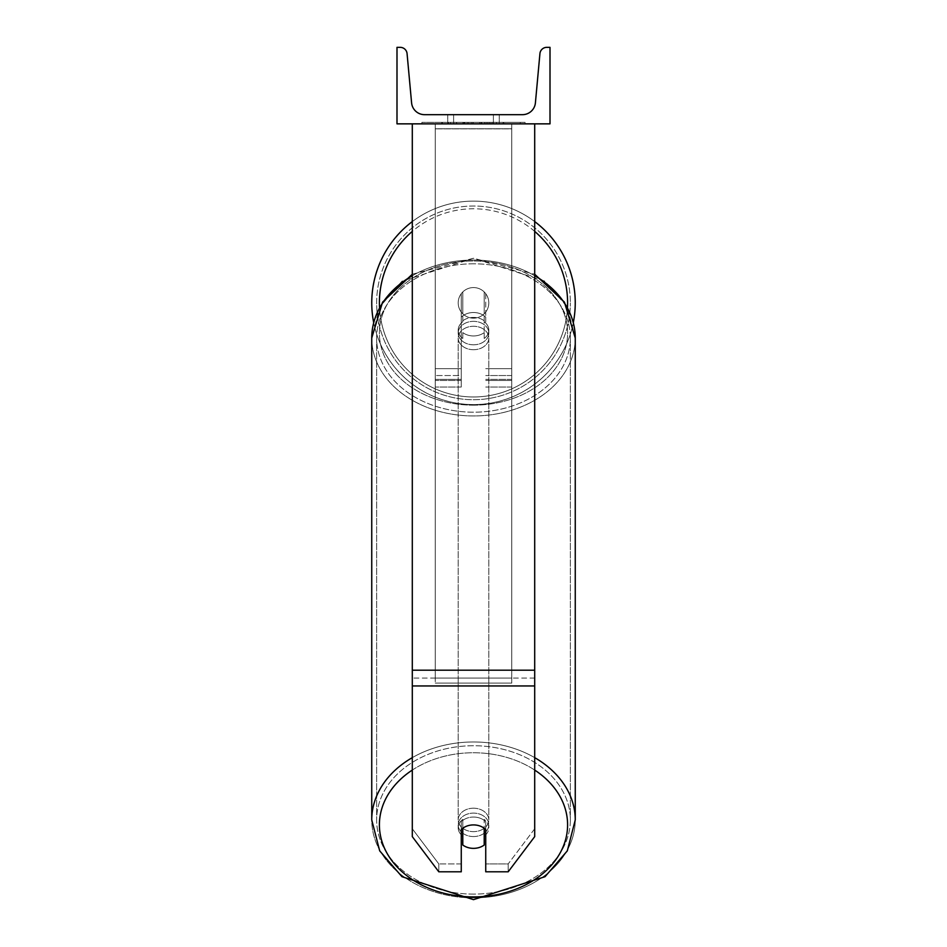 <?xml version="1.0" encoding="UTF-8"?>
<svg xmlns="http://www.w3.org/2000/svg" width="947" height="947" viewBox="0 0 947 947"><rect width="100%" height="100%" fill="white"/><g stroke="black" fill="none" stroke-linecap="round" stroke-linejoin="round"><path stroke-width="0.71" stroke-dasharray="4.74 3.55" d="M485.74 317.198L485.74 322.11A15.306 11.719 180 0 0 473.5 317.423A15.306 11.719 0 0 1 485.74 322.11L485.74 317.198A15.306 11.719 0 0 0 473.5 312.51A15.306 11.719 0 0 0 461.26 317.198L461.26 293.688A15.306 15.306 0 0 1 485.74 293.688L485.74 317.198A15.306 11.719 180 0 0 473.5 312.51A15.306 11.719 180 0 0 461.26 317.198L461.26 322.11A15.306 11.719 180 0 1 473.5 317.423A15.306 11.719 0 0 0 461.26 322.11L461.26 387.027L461.26 293.688L461.26 368.667L435.253 368.667L435.253 379.38L435.253 123.856L435.253 387.027L435.253 123.856L435.253 387.027L435.253 128.768L511.747 128.768L435.253 128.768L435.253 123.856L435.253 380.469L435.253 123.856L435.253 368.667L461.26 368.667L435.253 368.667L461.26 368.667L461.26 379.38L435.253 379.38L461.26 379.38L461.26 375.545L435.253 375.545L461.26 375.545L461.26 317.198L461.26 387.027L461.26 293.688A15.306 15.306 0 0 1 485.74 293.688A15.306 15.306 0 0 0 461.26 293.688A15.306 15.306 0 0 1 485.74 293.688L485.74 317.198M511.747 368.667L511.747 123.856L435.253 123.856L511.747 123.856L511.747 380.469L511.747 123.856L435.253 123.856L511.747 123.856L511.747 387.027L511.747 380.469L485.74 380.469L511.747 380.469L511.747 123.856L511.747 379.38L511.747 123.856L435.253 123.856L511.747 123.856L511.747 368.667L485.74 368.667L511.747 368.667M485.74 821.736L485.74 871.796L508.196 871.796L508.196 863.924L485.74 863.924L485.74 871.796L485.74 821.736L485.74 863.924L508.196 863.924L534.7 828.767L534.7 123.856L412.3 123.856L412.3 670.204L412.3 123.856L534.7 123.856L412.3 123.856L412.3 836.639L412.3 678.076L412.3 828.767L438.804 863.924L438.804 871.796L412.3 836.639L412.3 828.767L438.804 863.924L438.804 871.796L461.26 871.796L461.26 829.608A15.306 11.719 180 0 1 473.5 824.92A15.306 11.719 180 0 1 485.74 829.608L485.74 821.736A15.306 11.719 180 0 0 473.5 817.048A15.306 11.719 0 0 1 485.74 821.736M534.7 123.856L534.7 836.639L508.196 871.796L508.196 863.924L534.7 828.767L534.7 836.639L534.7 123.856L412.3 123.856M461.26 863.924L438.804 863.924L461.26 863.924L461.26 821.736A15.306 11.719 180 0 1 473.5 817.048A15.306 11.719 0 0 0 461.26 821.736L461.26 863.924M371.745 302.874A101.755 101.755 0 0 0 473.5 404.618A101.755 101.755 0 0 0 575.255 302.874A101.755 101.755 0 0 0 473.5 201.119A101.755 101.755 0 0 0 371.745 302.874A101.755 101.755 0 0 1 473.5 201.119A101.755 101.755 0 0 1 575.255 302.874M573.326 322.536A101.755 101.755 0 0 1 373.674 322.536M488.806 302.874A15.306 15.306 0 0 1 484.213 313.8L484.213 291.948A15.306 15.306 0 0 0 462.787 291.948L462.787 313.8A15.306 15.306 0 0 1 458.194 302.874A15.306 15.306 0 0 0 473.5 318.168A15.306 15.306 0 0 0 488.806 302.874A15.306 15.306 0 0 1 462.787 313.8A15.306 15.306 0 0 0 484.213 313.8L484.213 291.948A15.306 15.306 0 0 1 488.806 302.874A15.306 15.306 0 0 0 473.5 287.568A15.306 15.306 0 0 0 458.194 302.874A15.306 15.306 0 0 0 473.5 318.168A15.306 15.306 0 0 0 488.806 302.874A15.306 15.306 0 0 0 473.5 287.568A15.306 15.306 0 0 0 458.194 302.874A15.306 15.306 0 0 1 462.787 291.948L462.787 313.8A15.306 15.306 0 0 1 462.787 291.948L462.787 313.8L462.787 291.948A15.306 15.306 0 0 1 488.806 302.874A15.306 15.306 0 0 1 473.5 318.168A15.306 15.306 0 0 1 458.194 302.874A15.306 15.306 0 0 0 473.5 318.168A15.306 15.306 0 0 0 488.806 302.874A15.306 15.306 0 0 0 473.5 287.568A15.306 15.306 0 0 0 458.194 302.874A15.306 15.306 0 0 1 473.5 287.568A15.306 15.306 0 0 1 488.806 302.874M412.3 221.586A101.755 101.755 0 0 1 534.7 221.586A101.755 101.755 0 0 0 412.3 221.586M376.646 302.874A96.854 96.854 0 0 1 473.5 206.02A96.854 96.854 0 0 1 570.354 302.874A96.854 96.854 0 0 0 473.5 206.02A96.854 96.854 0 0 0 376.646 302.874A96.854 96.854 0 0 0 473.5 399.729A96.854 96.854 0 0 0 570.354 302.874A96.854 96.854 0 0 1 473.5 399.729A96.854 96.854 0 0 1 376.646 302.874M485.74 834.816A15.306 11.719 180 0 0 488.806 827.785A15.306 11.719 180 0 0 484.213 819.415L484.213 828.27A15.306 11.719 0 0 0 473.5 824.92A15.306 11.719 0 0 0 462.787 828.27L462.787 845.008A15.306 11.719 0 0 0 473.5 848.358A15.306 11.719 0 0 0 484.213 845.008L484.213 836.154A15.306 11.719 0 0 0 488.806 827.785A15.306 11.719 0 0 0 484.213 819.415L484.213 836.154M473.5 836.556A15.306 11.719 0 0 0 488.806 824.837A15.306 11.719 0 0 0 473.5 813.106A15.306 11.719 0 0 0 458.194 824.837A15.306 11.719 0 0 0 473.5 836.556A15.306 11.719 180 0 0 488.806 824.837A15.306 11.719 180 0 0 473.5 813.106A15.306 11.719 180 0 0 458.194 824.837A15.306 11.719 180 0 0 473.5 836.556M473.5 344.803A15.306 11.719 0 0 0 488.806 333.084A15.306 11.719 0 0 0 473.5 321.353A15.306 11.719 0 0 0 458.194 333.084A15.306 11.719 0 0 0 473.5 344.803A15.306 11.719 180 0 0 488.806 333.084A15.306 11.719 180 0 0 473.5 321.353A15.306 11.719 180 0 0 458.194 333.084A15.306 11.719 180 0 0 473.5 344.803M484.213 315.86A15.306 11.719 0 0 0 473.5 312.51A15.306 11.719 0 0 0 462.787 315.86L462.787 321.755A15.306 11.719 0 0 0 458.194 330.124A15.306 11.719 0 0 0 462.787 338.493L462.787 332.598A15.306 11.719 0 0 0 473.5 335.948A15.306 11.719 0 0 0 484.213 332.598L484.213 338.493A15.306 11.719 0 0 0 488.806 330.124A15.306 11.719 0 0 0 484.213 321.755L484.213 338.493A15.306 11.719 180 0 0 488.806 330.124A15.306 11.719 180 0 0 484.213 321.755L484.213 315.86A15.306 11.719 180 0 0 473.5 312.51A15.306 11.719 180 0 0 462.787 315.86L462.787 321.755A15.306 11.719 180 0 0 458.194 330.124A15.306 11.719 180 0 0 462.787 338.493L462.787 332.598A15.306 11.719 180 0 0 473.5 335.948A15.306 11.719 180 0 0 484.213 332.598L484.213 315.86M462.787 836.154L462.787 819.415A15.306 11.719 0 0 0 458.194 827.785A15.306 11.719 0 0 0 462.787 836.154L462.787 819.415A15.306 11.719 180 0 0 458.194 827.785A15.306 11.719 180 0 0 461.26 834.816M473.5 349.715A15.306 11.719 0 0 0 488.806 337.996A15.306 11.719 0 0 0 473.5 326.277A15.306 11.719 0 0 0 458.194 337.996A15.306 11.719 0 0 0 473.5 349.715A15.306 11.719 180 0 0 488.806 337.996A15.306 11.719 180 0 0 473.5 326.277A15.306 11.719 180 0 0 458.194 337.996A15.306 11.719 180 0 0 473.5 349.715M473.5 808.193A15.306 11.719 180 0 1 488.806 819.913A15.306 11.719 180 0 1 473.5 831.632A15.306 11.719 180 0 1 458.194 819.913A15.306 11.719 180 0 1 473.5 808.193A15.306 11.719 0 0 1 488.806 819.913A15.306 11.719 0 0 1 473.5 831.632A15.306 11.719 0 0 1 458.194 819.913A15.306 11.719 0 0 1 473.5 808.193M473.5 894.11A96.854 74.197 180 0 1 376.646 819.913A96.854 74.197 180 0 1 473.5 745.727A96.854 74.197 180 0 1 570.354 819.913A96.854 74.197 180 0 1 473.5 894.11A96.854 74.197 0 0 1 376.646 819.913A96.854 74.197 0 0 1 473.5 745.727A96.854 74.197 0 0 1 570.354 819.913A96.854 74.197 0 0 1 473.5 894.11M473.5 263.799A96.854 74.197 0 0 0 376.646 337.996A96.854 74.197 0 0 0 473.5 412.194A96.854 74.197 0 0 0 570.354 337.996A96.854 74.197 0 0 0 473.5 263.799A96.854 74.197 180 0 0 376.646 337.996A96.854 74.197 180 0 0 473.5 412.194A96.854 74.197 180 0 0 570.354 337.996A96.854 74.197 180 0 0 473.5 263.799M525.112 122.329L421.889 122.329L525.112 122.329L525.112 123.856L421.889 123.856L525.112 123.856M421.889 122.329L421.889 123.856M493.387 114.67L493.387 123.856L499.247 123.856L447.753 123.856L493.387 123.856L493.387 114.67L499.247 114.67L499.247 123.856L499.247 114.67L447.753 114.67L493.387 114.67L493.387 123.856L493.387 114.67M491.02 123.856L441.184 123.856L491.02 123.856L491.02 122.329L504.834 122.329L504.834 123.856M463.912 123.856L503.615 123.856L442.403 123.856L471.204 123.856L463.935 123.856L463.912 122.329L486.119 122.329L486.119 123.856L486.119 122.329L503.615 122.329L442.403 122.329L442.403 123.856L503.615 123.856L442.403 123.856L467.238 123.856L442.403 123.856L442.403 122.329L503.615 122.329L503.615 123.856L442.356 123.856L503.615 123.856L492.748 123.856L503.615 123.856L503.615 122.329L480.875 122.329L503.615 122.329L503.615 123.856L503.615 122.329L503.615 123.856L503.615 122.329L442.403 122.329L442.403 123.856L442.403 122.329L467.238 122.329L442.403 122.329L442.403 123.856L442.403 122.329L471.204 122.329L471.204 123.856L471.204 122.329L463.935 122.329L463.935 123.856M550.006 123.856L396.994 123.856L396.994 47.35L400.202 47.35A6.889 6.889 0 0 1 407.068 53.6L411.59 102.856A13.009 13.009 0 0 0 424.54 114.67L522.46 114.67A13.009 13.009 0 0 0 535.41 102.856L539.932 53.6A6.889 6.889 0 0 1 546.798 47.35L550.006 47.35L550.006 123.856M496.453 123.856L450.547 123.856L520.305 123.856L450.547 123.856L496.453 123.856L496.453 122.329L450.547 122.329L450.547 123.856L450.547 122.329L450.547 123.856L450.547 122.329L496.453 122.329L496.453 123.856L496.453 122.329L520.305 122.329L496.453 122.329L496.453 123.856L496.453 122.329L496.453 123.856L496.453 122.329L450.547 122.329L496.453 122.329L496.453 123.856M453.613 114.67L447.753 114.67L453.613 114.67L453.613 123.856L453.613 114.67M462.704 123.856L503.094 123.856L441.764 123.856L462.704 123.856L462.704 122.329L503.094 122.329L441.764 122.329L441.764 123.856L441.764 122.329L448.416 122.329L448.416 123.856M448.416 122.329L462.704 122.329M503.094 122.329L503.094 123.856L484.521 123.856L503.094 123.856L503.094 122.329L484.521 122.329L503.094 122.329L503.094 123.856L503.094 122.329M484.521 122.329L484.521 123.856L484.521 122.329M481.715 122.329L481.715 123.856M520.305 122.329L520.305 123.856L520.305 122.329L496.453 122.329L520.305 122.329M468.718 122.329L468.718 123.856M480.875 122.329L480.875 123.856M487.788 122.329L487.788 123.856M467.238 122.329L467.238 123.856M464.705 123.856L472.837 123.856L464.705 123.856L464.705 122.329L456.655 122.329L456.655 123.856L456.655 122.329L472.837 122.329L472.837 123.856L472.837 122.329L464.705 122.329M504.834 122.329L441.184 122.329L441.184 123.856M441.184 122.329L453.944 122.329L453.944 123.856M453.944 122.329L463.829 122.329L463.829 123.856M463.829 122.329L456.655 122.329L456.655 123.856M456.655 122.329L489.362 122.329L489.362 123.856M489.362 122.329L481.928 122.329L481.928 123.856M481.928 122.329L491.02 122.329M462.337 122.329L479.632 122.329L479.632 123.856L462.337 123.856L479.632 123.856L479.632 122.329L462.337 122.329L462.337 123.856M492.748 122.329L492.748 123.856L492.748 122.329L503.615 122.329L503.615 123.856L503.615 122.329L442.356 122.329L442.356 123.856L442.356 122.329L503.615 122.329L503.615 123.856L503.615 122.329L492.748 122.329M456.478 122.329L456.478 123.856L456.478 122.329M435.253 678.076L435.253 123.856L511.747 123.856L435.253 123.856L435.253 683.095L435.253 128.875L511.747 128.875L511.747 123.856L511.747 678.076L435.253 678.076L435.253 128.875L511.747 128.875L511.747 123.856L511.747 683.095L435.253 683.095L511.747 683.095L511.747 128.875L511.747 683.095L511.747 678.076L435.253 678.076M511.747 375.545L485.74 375.545L511.747 375.545M461.26 380.469L435.253 380.469L461.26 380.469M534.7 670.204L412.3 670.204M534.7 678.076L412.3 678.076L534.7 678.076M534.7 685.948L412.3 685.948M567.596 302.874A94.096 94.096 0 0 1 473.5 396.971A94.096 94.096 0 0 1 379.404 302.874A94.096 94.096 0 0 1 473.5 208.778A94.096 94.096 0 0 1 567.596 302.874M379.51 307.384A94.096 94.096 0 0 0 473.5 396.971A94.096 94.096 0 0 0 567.49 307.384M534.7 231.399A94.096 94.096 0 0 0 412.3 231.399M412.3 770.077A94.096 72.079 0 0 1 473.5 752.747A94.096 72.079 180 0 1 567.596 824.837A94.096 72.079 180 0 1 473.5 896.916A94.096 72.079 180 0 1 379.404 824.837A94.096 72.079 180 0 1 473.5 752.747A94.096 72.079 0 0 1 534.7 770.077M473.5 897.863A101.755 77.95 0 0 0 575.255 819.913A101.755 77.95 0 0 0 473.5 741.975A101.755 77.95 0 0 0 371.745 819.913A101.755 77.95 0 0 0 473.5 897.863A101.755 77.95 180 0 0 575.255 819.913L567.312 850.868L545.046 876.685L473.5 899.65L401.954 876.685L379.688 850.868L371.745 819.913A101.755 77.95 180 0 0 473.5 897.863M473.5 405.162A94.096 72.079 0 0 0 567.596 333.084A94.096 72.079 0 0 0 473.5 260.993A94.096 72.079 0 0 0 379.404 333.084A94.096 72.079 0 0 0 473.5 405.162A94.096 72.079 180 0 0 567.596 333.084A94.096 72.079 180 0 0 473.5 260.993A94.096 72.079 180 0 0 379.404 333.084A94.096 72.079 180 0 0 473.5 405.162M412.3 275.731A101.755 77.95 0 0 1 473.5 260.046A101.755 77.95 180 0 1 575.255 337.996A101.755 77.95 180 0 1 473.5 415.946A101.755 77.95 180 0 1 371.745 337.996A101.755 77.95 180 0 1 473.5 260.046A101.755 77.95 0 0 1 534.7 275.731M462.882 122.329L462.882 123.856M464.882 122.329L464.882 123.856M464.089 122.329L464.089 123.856M473.18 122.329L473.18 123.856M473.015 122.329L473.015 123.856L473.015 122.329M472.837 122.329L472.837 123.856M463.758 122.329L463.758 123.856M534.7 757.647A101.755 77.95 180 0 0 473.5 741.975A101.755 77.95 180 0 0 412.3 757.647M575.255 819.913L575.255 337.996A101.755 77.95 0 0 1 473.5 415.946A101.755 77.95 0 0 1 371.745 337.996L371.745 819.913M511.747 387.027L485.74 387.027L511.747 387.027M511.747 379.38L485.74 379.38L511.747 379.38M461.26 387.027L435.253 387.027L461.26 387.027M575.255 337.996L567.312 307.053L545.046 281.223L473.5 258.259L401.954 281.223L379.688 307.053L371.745 337.996M488.806 827.785L488.806 824.837L488.806 827.785M488.806 333.084L488.806 330.124L488.806 333.084M458.194 333.084L458.194 330.124L458.194 333.084M458.194 827.785L458.194 824.837L458.194 827.785M488.806 337.996L488.806 819.913L488.806 337.996M376.646 337.996L376.646 819.913L376.646 337.996M570.354 337.996L570.354 819.913L570.354 337.996M458.194 337.996L458.194 819.913L458.194 337.996M447.753 114.67L447.753 123.856L447.753 114.67M412.3 274.239L473.5 258.259L534.7 274.239"/><path stroke-width="1.42" d="M534.7 685.948L412.3 685.948L412.3 836.639L438.804 871.796L461.26 871.796L461.26 829.608A15.306 11.719 0 0 1 473.5 824.92A15.306 11.719 0 0 1 485.74 829.608L485.74 871.796L508.196 871.796L534.7 836.639L534.7 123.856M412.3 685.948L412.3 123.856M575.255 302.874A101.755 101.755 0 0 0 534.7 221.586A101.755 101.755 0 0 1 573.326 322.536M373.674 322.536A101.755 101.755 0 0 1 412.3 221.586A101.755 101.755 0 0 0 371.745 302.874M550.006 123.856L396.994 123.856L396.994 47.35L400.202 47.35A6.889 6.889 0 0 1 407.068 53.6L411.59 102.856A13.009 13.009 0 0 0 424.54 114.67L522.46 114.67A13.009 13.009 0 0 0 535.41 102.856L539.932 53.6A6.889 6.889 0 0 1 546.798 47.35L550.006 47.35L550.006 123.856M473.5 824.92A15.306 11.719 180 0 0 462.787 828.27L462.787 845.008A15.306 11.719 180 0 0 473.5 848.358A15.306 11.719 180 0 0 484.213 845.008L484.213 828.27A15.306 11.719 180 0 0 473.5 824.92M461.26 834.816A15.306 11.719 180 0 0 462.787 836.154M484.213 836.154A15.306 11.719 180 0 0 485.74 834.816M534.7 670.204L412.3 670.204M412.3 231.399A94.096 94.096 0 0 0 379.51 307.384M567.49 307.384A94.096 94.096 0 0 0 534.7 231.399M534.7 770.077A94.096 72.079 0 0 1 561.76 849.826A94.096 72.079 0 0 1 473.5 896.916A94.096 72.079 0 0 1 385.24 849.826A94.096 72.079 0 0 1 412.3 770.077M412.3 757.647A101.755 77.95 180 0 0 371.745 819.913L379.688 850.868L401.954 876.685L473.5 899.65L545.046 876.685L567.312 850.868L575.255 819.913A101.755 77.95 180 0 0 534.7 757.647M371.745 819.913L371.745 337.996A101.755 77.95 0 0 1 412.3 275.731M534.7 275.731A101.755 77.95 0 0 1 575.255 337.996L575.255 819.913M371.745 337.996L382.576 302.129L412.3 274.239M534.7 274.239L564.424 302.129L575.255 337.996"/></g></svg>
